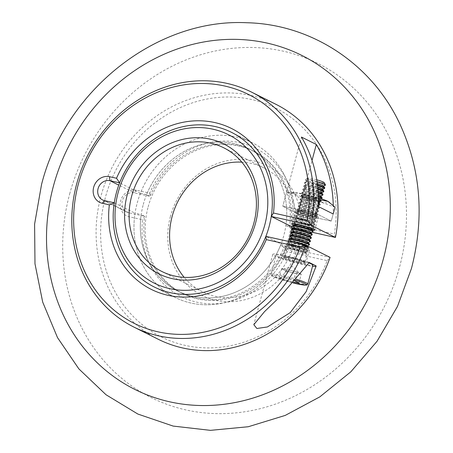 <?xml version="1.0" encoding="UTF-8"?>
<svg xmlns="http://www.w3.org/2000/svg" width="453" height="453" viewBox="0 0 453 453"><rect width="100%" height="100%" fill="white"/><g stroke="black" fill="none" stroke-linecap="round" stroke-linejoin="round"><path stroke-width="0.34" stroke-dasharray="2.27 1.7" d="M170.458 216.341A72.61 65.328 -63.4 0 0 215.77 300.328A72.61 65.328 -63.4 0 0 298.742 244.767A72.61 65.328 -63.4 0 0 253.425 160.775A72.61 65.328 -63.4 0 0 170.458 216.341M241.828 162.146A69.15 62.214 116.6 0 1 264.195 168.035A69.15 62.214 116.6 0 1 294.337 243.414A69.15 62.214 116.6 0 1 202.304 291.715A69.15 62.214 116.6 0 1 184.178 277.349M288.578 241.409A86.438 77.769 116.6 0 1 174.858 297.315A86.438 77.769 116.6 0 1 137.185 203.097A86.438 77.769 116.6 0 1 252.225 142.718A86.438 77.769 116.6 0 1 292.043 226.845L285.883 225.481L289.393 227.236L291.891 227.791M143.29 204.45A79.524 71.546 116.6 0 1 249.133 148.901A79.524 71.546 116.6 0 1 283.793 235.583A79.524 71.546 116.6 0 1 177.955 291.132A79.524 71.546 116.6 0 1 143.29 204.45M148.154 206.879A79.524 71.546 116.6 0 1 253.991 151.33A79.524 71.546 116.6 0 1 288.652 238.018A79.524 71.546 116.6 0 1 182.814 293.561A79.524 71.546 116.6 0 1 148.154 206.879M284.093 257.893A11.755 1.133 -164.9 0 0 296.681 261.93A11.755 1.133 -164.9 0 0 305.832 263.255A11.755 1.133 -164.9 0 0 304.863 262.497A11.755 1.133 -164.9 0 0 292.281 258.459A11.755 1.133 -164.9 0 0 283.131 257.128A11.755 1.133 -164.9 0 0 284.093 257.893M287.683 244.603A11.755 1.133 -164.9 0 0 300.265 248.64A11.755 1.133 -164.9 0 0 309.416 249.965A11.755 1.133 -164.9 0 0 308.453 249.201A11.755 1.133 -164.9 0 0 295.866 245.164A11.755 1.133 -164.9 0 0 286.715 243.839A11.755 1.133 -164.9 0 0 287.683 244.603M136.466 190.203A13.828 12.441 -63.4 0 0 120.662 200.787A13.828 12.441 -63.4 0 0 129.292 216.789L142.536 219.722A82.984 74.66 -63.4 0 0 196.885 302.191A82.984 74.66 -63.4 0 0 287.094 251.755L327.168 260.634A127.927 115.096 116.6 0 1 130.288 313.334A127.927 115.096 116.6 0 1 186.511 104.971A127.927 115.096 116.6 0 1 334.337 234.054L294.269 225.175A82.984 74.66 -63.4 0 0 239.92 142.701A82.984 74.66 -63.4 0 0 149.711 193.142L136.466 190.203L134.218 192.853L150.09 196.37A79.524 71.546 116.6 0 1 252.638 150.656A79.524 71.546 116.6 0 1 289.393 227.236L294.269 225.175M327.168 260.634L330.067 257.378L284.014 247.174L280.503 245.418A79.524 71.546 116.6 0 1 177.955 291.132A79.524 71.546 116.6 0 1 141.2 214.552L144.711 216.308L128.839 212.791A10.374 9.332 116.6 0 1 126.885 212.095A10.374 9.332 116.6 0 1 122.367 200.792A10.374 9.332 116.6 0 1 134.218 192.853L118.782 185.13M275.849 104.275A131.387 118.21 -63.4 0 0 100.985 196.053A131.387 118.21 -63.4 0 0 158.256 339.269M312.428 230.079A11.755 1.133 15.1 0 1 294.116 225.141M296.647 211.375A11.755 1.133 -164.9 0 0 309.235 215.413A11.755 1.133 -164.9 0 0 318.38 216.738A11.755 1.133 -164.9 0 0 317.417 215.973A11.755 1.133 -164.9 0 0 304.829 211.936A11.755 1.133 -164.9 0 0 295.684 210.611A11.755 1.133 -164.9 0 0 296.647 211.375M287.094 251.755L284.014 247.174A79.524 71.546 116.6 0 1 181.466 292.887A79.524 71.546 116.6 0 1 144.711 216.308L142.536 219.722M280.503 245.418L286.664 246.783A86.438 77.769 116.6 0 1 174.858 297.315A86.438 77.769 116.6 0 1 135.045 213.187L141.2 214.552M286.664 246.783L265.877 236.381M114.264 202.785L135.045 213.187M149.711 193.142L150.09 196.37L146.579 194.614A79.524 71.546 116.6 0 1 249.133 148.901A79.524 71.546 116.6 0 1 285.883 225.481M146.579 194.614L140.424 193.25A86.438 77.769 116.6 0 1 252.225 142.718A86.438 77.769 116.6 0 1 292.043 226.845M140.424 193.25L119.637 182.848M333.182 213.963L331.256 221.115L297.655 213.669L282.808 206.24L316.409 213.68L331.256 221.115L297.655 213.669L282.808 206.24L316.409 213.68L331.256 221.115L333.182 213.963A131.387 118.21 -63.4 0 0 333.255 205.339M293.872 228.233L311.692 232.179M335.447 237.446L334.337 234.054M309.235 262.491A22.474 2.163 -164.9 0 0 286.053 255.877A22.474 2.163 -164.9 0 0 272.785 254.337A22.474 2.163 -164.9 0 0 287.921 260.571A22.474 2.163 -164.9 0 0 312.542 266.256M316.409 213.68L318.34 206.534L316.409 213.68M320.163 199.762L303.912 194.009L286.568 192.315L282.808 206.24L301.477 137.049M286.568 192.315L294.535 194.003L301.415 199.745L297.655 213.669L312.026 160.407M317.038 181.704A10.374 0.997 -164.9 0 0 305.554 179.53A10.374 0.997 -164.9 0 0 305.481 179.609A10.374 0.997 -164.9 0 0 306.33 180.283A10.374 0.997 -164.9 0 0 317.434 183.844A10.374 0.997 -164.9 0 0 325.509 185.017M317.066 181.88A10.374 0.997 -164.9 0 0 311.404 180.441A10.374 0.997 -164.9 0 0 305.441 179.762A10.374 0.997 -164.9 0 0 305.498 179.92A10.374 0.997 -164.9 0 0 306.29 180.436A10.374 0.997 -164.9 0 0 319.501 184.49A10.374 0.997 -164.9 0 0 325.339 185.277M316.749 179.813A8.431 0.81 -164.9 0 0 307.915 178.188A8.431 0.81 -164.9 0 0 308.55 178.799A8.431 0.81 -164.9 0 0 317.961 181.789A8.431 0.81 -164.9 0 0 324.122 182.559M317.298 183.55A8.431 0.81 -164.9 0 0 311.811 182.123A8.431 0.81 -164.9 0 0 307.066 181.489A8.431 0.81 -164.9 0 0 307.009 181.704A8.431 0.81 -164.9 0 0 318.391 185.419A8.431 0.81 -164.9 0 0 323.136 186.053A8.431 0.81 -164.9 0 0 323.193 185.838M317.457 184.807A10.374 0.997 -164.9 0 0 310.701 183.052A10.374 0.997 -164.9 0 0 304.863 182.265A10.374 0.997 -164.9 0 0 304.733 182.372A10.374 0.997 -164.9 0 0 305.588 183.046A10.374 0.997 -164.9 0 0 318.799 187.1A10.374 0.997 -164.9 0 0 324.761 187.78M317.553 185.605A10.374 0.997 -164.9 0 0 310.509 183.759A10.374 0.997 -164.9 0 0 304.541 183.086A10.374 0.997 -164.9 0 0 304.603 183.244A10.374 0.997 -164.9 0 0 305.396 183.759A10.374 0.997 -164.9 0 0 318.606 187.814A10.374 0.997 -164.9 0 0 324.439 188.595M317.734 187.282A8.431 0.81 -164.9 0 0 310.911 185.447A8.431 0.81 -164.9 0 0 306.171 184.807A8.431 0.81 -164.9 0 0 306.109 185.028A8.431 0.81 -164.9 0 0 317.496 188.742A8.431 0.81 -164.9 0 0 322.242 189.377A8.431 0.81 -164.9 0 0 322.298 189.161M317.859 188.522A10.374 0.997 -164.9 0 0 309.801 186.37A10.374 0.997 -164.9 0 0 303.969 185.588A10.374 0.997 -164.9 0 0 303.838 185.696A10.374 0.997 -164.9 0 0 304.688 186.37A10.374 0.997 -164.9 0 0 317.904 190.424A10.374 0.997 -164.9 0 0 323.867 191.098M317.932 189.32A10.374 0.997 -164.9 0 0 309.609 187.083A10.374 0.997 -164.9 0 0 303.646 186.41A10.374 0.997 -164.9 0 0 303.708 186.568A10.374 0.997 -164.9 0 0 304.495 187.078A10.374 0.997 -164.9 0 0 317.712 191.138A10.374 0.997 -164.9 0 0 323.544 191.919M318.068 191.007A8.431 0.81 -164.9 0 0 310.016 188.771A8.431 0.81 -164.9 0 0 305.271 188.131A8.431 0.81 -164.9 0 0 305.214 188.346A8.431 0.81 -164.9 0 0 316.602 192.061A8.431 0.81 -164.9 0 0 321.341 192.701A8.431 0.81 -164.9 0 0 321.404 192.485M318.153 192.225A10.374 0.997 -164.9 0 0 308.906 189.694A10.374 0.997 -164.9 0 0 303.074 188.912A10.374 0.997 -164.9 0 0 302.944 189.02A10.374 0.997 -164.9 0 0 303.793 189.688A10.374 0.997 -164.9 0 0 317.004 193.748A10.374 0.997 -164.9 0 0 322.972 194.422M318.204 193.018A10.374 0.997 -164.9 0 0 308.714 190.407A10.374 0.997 -164.9 0 0 302.751 189.733A10.374 0.997 -164.9 0 0 302.808 189.892A10.374 0.997 -164.9 0 0 303.601 190.402A10.374 0.997 -164.9 0 0 316.811 194.462A10.374 0.997 -164.9 0 0 322.649 195.243M318.295 194.728A8.431 0.81 -164.9 0 0 309.122 192.089A8.431 0.81 -164.9 0 0 304.376 191.455A8.431 0.81 -164.9 0 0 304.32 191.67A8.431 0.81 -164.9 0 0 315.701 195.385A8.431 0.81 -164.9 0 0 320.447 196.024A8.431 0.81 -164.9 0 0 320.503 195.809M318.346 195.923A10.374 0.997 -164.9 0 0 308.012 193.018A10.374 0.997 -164.9 0 0 302.174 192.236A10.374 0.997 -164.9 0 0 302.043 192.344A10.374 0.997 -164.9 0 0 302.898 193.012A10.374 0.997 -164.9 0 0 316.109 197.072A10.374 0.997 -164.9 0 0 322.072 197.746M318.374 196.71A10.374 0.997 -164.9 0 0 307.819 193.731A10.374 0.997 -164.9 0 0 301.851 193.052A10.374 0.997 -164.9 0 0 301.913 193.21A10.374 0.997 -164.9 0 0 302.706 193.725A10.374 0.997 -164.9 0 0 315.917 197.78A10.374 0.997 -164.9 0 0 321.749 198.567M314.807 198.708A8.431 0.81 -164.9 0 0 319.552 199.343A8.431 0.81 -164.9 0 0 319.608 199.127A8.431 0.81 -164.9 0 0 308.221 195.413A8.431 0.81 -164.9 0 0 303.482 194.779A8.431 0.81 -164.9 0 0 303.419 194.994A8.431 0.81 -164.9 0 0 314.807 198.708M320.328 200.396A10.374 0.997 -164.9 0 0 307.111 196.342A10.374 0.997 -164.9 0 0 301.279 195.56A10.374 0.997 -164.9 0 0 301.149 195.662A10.374 0.997 -164.9 0 0 301.998 196.336A10.374 0.997 -164.9 0 0 315.214 200.39A10.374 0.997 -164.9 0 0 321.177 201.07A10.374 0.997 -164.9 0 0 321.115 200.911A10.374 0.997 -164.9 0 0 320.328 200.396M306.924 197.055A10.374 0.997 -164.9 0 0 300.956 196.376A10.374 0.997 -164.9 0 0 301.019 196.534A10.374 0.997 -164.9 0 0 301.806 197.049A10.374 0.997 -164.9 0 0 315.022 201.104A10.374 0.997 -164.9 0 0 320.854 201.891A10.374 0.997 -164.9 0 0 320.984 201.783A10.374 0.997 -164.9 0 0 320.135 201.109A10.374 0.997 -164.9 0 0 306.924 197.055M313.912 202.032A8.431 0.81 -164.9 0 0 318.652 202.667A8.431 0.81 -164.9 0 0 318.714 202.451A8.431 0.81 -164.9 0 0 307.327 198.737A8.431 0.81 -164.9 0 0 302.581 198.103A8.431 0.81 -164.9 0 0 302.525 198.318A8.431 0.81 -164.9 0 0 313.912 202.032M319.427 203.72A10.374 0.997 -164.9 0 0 306.217 199.665A10.374 0.997 -164.9 0 0 300.384 198.878A10.374 0.997 -164.9 0 0 300.254 198.986A10.374 0.997 -164.9 0 0 301.103 199.66A10.374 0.997 -164.9 0 0 314.314 203.714A10.374 0.997 -164.9 0 0 320.282 204.394A10.374 0.997 -164.9 0 0 320.22 204.235A10.374 0.997 -164.9 0 0 319.427 203.72M306.024 200.373A10.374 0.997 -164.9 0 0 300.062 199.699A10.374 0.997 -164.9 0 0 300.118 199.858A10.374 0.997 -164.9 0 0 300.911 200.373A10.374 0.997 -164.9 0 0 314.122 204.428A10.374 0.997 -164.9 0 0 319.96 205.209A10.374 0.997 -164.9 0 0 320.09 205.101A10.374 0.997 -164.9 0 0 319.235 204.433A10.374 0.997 -164.9 0 0 306.024 200.373M313.012 205.356A8.431 0.81 -164.9 0 0 317.757 205.99A8.431 0.81 -164.9 0 0 317.813 205.775A8.431 0.81 -164.9 0 0 306.432 202.061A8.431 0.81 -164.9 0 0 301.687 201.421A8.431 0.81 -164.9 0 0 301.63 201.642A8.431 0.81 -164.9 0 0 313.012 205.356M318.533 207.044A10.374 0.997 -164.9 0 0 305.322 202.984A10.374 0.997 -164.9 0 0 299.49 202.202A10.374 0.997 -164.9 0 0 299.354 202.31A10.374 0.997 -164.9 0 0 300.209 202.984A10.374 0.997 -164.9 0 0 313.419 207.038A10.374 0.997 -164.9 0 0 319.382 207.712A10.374 0.997 -164.9 0 0 319.325 207.553A10.374 0.997 -164.9 0 0 318.533 207.044M305.129 203.697A10.374 0.997 -164.9 0 0 299.161 203.023A10.374 0.997 -164.9 0 0 299.223 203.182A10.374 0.997 -164.9 0 0 300.016 203.691A10.374 0.997 -164.9 0 0 313.227 207.751A10.374 0.997 -164.9 0 0 319.059 208.533A10.374 0.997 -164.9 0 0 319.189 208.425A10.374 0.997 -164.9 0 0 318.34 207.757A10.374 0.997 -164.9 0 0 305.129 203.697M312.117 208.674A8.431 0.81 -164.9 0 0 316.862 209.314A8.431 0.81 -164.9 0 0 316.919 209.099A8.431 0.81 -164.9 0 0 305.532 205.385A8.431 0.81 -164.9 0 0 300.792 204.745A8.431 0.81 -164.9 0 0 300.73 204.96A8.431 0.81 -164.9 0 0 312.117 208.674M317.638 210.368A10.374 0.997 -164.9 0 0 304.422 206.308A10.374 0.997 -164.9 0 0 298.589 205.526A10.374 0.997 -164.9 0 0 298.459 205.634A10.374 0.997 -164.9 0 0 299.308 206.302A10.374 0.997 -164.9 0 0 312.525 210.362A10.374 0.997 -164.9 0 0 318.487 211.036A10.374 0.997 -164.9 0 0 318.431 210.877A10.374 0.997 -164.9 0 0 317.638 210.368M304.235 207.021A10.374 0.997 -164.9 0 0 298.267 206.347A10.374 0.997 -164.9 0 0 298.329 206.506A10.374 0.997 -164.9 0 0 299.116 207.015A10.374 0.997 -164.9 0 0 312.332 211.075A10.374 0.997 -164.9 0 0 318.165 211.857A10.374 0.997 -164.9 0 0 318.295 211.749A10.374 0.997 -164.9 0 0 317.445 211.075A10.374 0.997 -164.9 0 0 304.235 207.021M311.222 211.998A8.431 0.81 -164.9 0 0 315.962 212.638A8.431 0.81 -164.9 0 0 316.024 212.417A8.431 0.81 -164.9 0 0 304.637 208.703A8.431 0.81 -164.9 0 0 299.892 208.069A8.431 0.81 -164.9 0 0 299.835 208.284A8.431 0.81 -164.9 0 0 311.222 211.998M316.738 213.686A10.374 0.997 -164.9 0 0 303.527 209.631A10.374 0.997 -164.9 0 0 297.695 208.85A10.374 0.997 -164.9 0 0 297.564 208.958A10.374 0.997 -164.9 0 0 298.414 209.626A10.374 0.997 -164.9 0 0 311.624 213.686A10.374 0.997 -164.9 0 0 317.593 214.36A10.374 0.997 -164.9 0 0 317.53 214.201A10.374 0.997 -164.9 0 0 316.738 213.686M303.334 210.345A10.374 0.997 -164.9 0 0 297.372 209.665A10.374 0.997 -164.9 0 0 297.428 209.824A10.374 0.997 -164.9 0 0 298.221 210.339A10.374 0.997 -164.9 0 0 311.432 214.394A10.374 0.997 -164.9 0 0 317.27 215.181A10.374 0.997 -164.9 0 0 317.4 215.073A10.374 0.997 -164.9 0 0 316.545 214.399A10.374 0.997 -164.9 0 0 303.334 210.345M310.322 215.322A8.431 0.81 -164.9 0 0 315.067 215.956A8.431 0.81 -164.9 0 0 315.124 215.741A8.431 0.81 -164.9 0 0 303.742 212.027A8.431 0.81 -164.9 0 0 298.997 211.392A8.431 0.81 -164.9 0 0 298.94 211.608A8.431 0.81 -164.9 0 0 310.322 215.322M315.843 217.01A10.374 0.997 -164.9 0 0 302.632 212.955A10.374 0.997 -164.9 0 0 296.8 212.168A10.374 0.997 -164.9 0 0 296.664 212.276A10.374 0.997 -164.9 0 0 297.519 212.95A10.374 0.997 -164.9 0 0 310.73 217.004A10.374 0.997 -164.9 0 0 316.692 217.683A10.374 0.997 -164.9 0 0 316.636 217.525A10.374 0.997 -164.9 0 0 315.843 217.01M302.44 213.669A10.374 0.997 -164.9 0 0 296.472 212.989A10.374 0.997 -164.9 0 0 296.534 213.148A10.374 0.997 -164.9 0 0 297.327 213.663A10.374 0.997 -164.9 0 0 310.537 217.717A10.374 0.997 -164.9 0 0 316.37 218.499A10.374 0.997 -164.9 0 0 316.5 218.397A10.374 0.997 -164.9 0 0 315.65 217.723A10.374 0.997 -164.9 0 0 302.44 213.669M309.427 218.646A8.431 0.81 -164.9 0 0 314.172 219.28A8.431 0.81 -164.9 0 0 314.229 219.065A8.431 0.81 -164.9 0 0 302.842 215.351A8.431 0.81 -164.9 0 0 298.102 214.716A8.431 0.81 -164.9 0 0 298.04 214.932A8.431 0.81 -164.9 0 0 309.427 218.646M314.948 220.334A10.374 0.997 -164.9 0 0 301.732 216.279A10.374 0.997 -164.9 0 0 295.9 215.492A10.374 0.997 -164.9 0 0 295.769 215.6A10.374 0.997 -164.9 0 0 296.619 216.274A10.374 0.997 -164.9 0 0 309.835 220.328A10.374 0.997 -164.9 0 0 315.798 221.007A10.374 0.997 -164.9 0 0 315.741 220.849A10.374 0.997 -164.9 0 0 314.948 220.334M301.545 216.987A10.374 0.997 -164.9 0 0 295.577 216.313A10.374 0.997 -164.9 0 0 295.639 216.472A10.374 0.997 -164.9 0 0 296.426 216.987A10.374 0.997 -164.9 0 0 309.642 221.041A10.374 0.997 -164.9 0 0 315.475 221.823A10.374 0.997 -164.9 0 0 315.605 221.715A10.374 0.997 -164.9 0 0 314.756 221.047A10.374 0.997 -164.9 0 0 301.545 216.987M308.533 221.97A8.431 0.81 -164.9 0 0 313.272 222.604A8.431 0.81 -164.9 0 0 313.334 222.389A8.431 0.81 -164.9 0 0 301.947 218.674A8.431 0.81 -164.9 0 0 297.202 218.035A8.431 0.81 -164.9 0 0 297.145 218.25A8.431 0.81 -164.9 0 0 308.533 221.97M314.048 223.657A10.374 0.997 -164.9 0 0 300.837 219.597A10.374 0.997 -164.9 0 0 295.005 218.816A10.374 0.997 -164.9 0 0 294.875 218.924A10.374 0.997 -164.9 0 0 295.724 219.597A10.374 0.997 -164.9 0 0 308.935 223.652A10.374 0.997 -164.9 0 0 314.903 224.326A10.374 0.997 -164.9 0 0 314.841 224.167A10.374 0.997 -164.9 0 0 314.048 223.657M300.645 220.311A10.374 0.997 -164.9 0 0 294.682 219.637A10.374 0.997 -164.9 0 0 294.739 219.796A10.374 0.997 -164.9 0 0 295.532 220.305A10.374 0.997 -164.9 0 0 308.742 224.365A10.374 0.997 -164.9 0 0 314.58 225.147A10.374 0.997 -164.9 0 0 314.71 225.039A10.374 0.997 -164.9 0 0 313.855 224.371A10.374 0.997 -164.9 0 0 300.645 220.311M307.632 225.288A8.431 0.81 -164.9 0 0 312.377 225.928A8.431 0.81 -164.9 0 0 312.434 225.713A8.431 0.81 -164.9 0 0 301.052 221.998A8.431 0.81 -164.9 0 0 296.307 221.358A8.431 0.81 -164.9 0 0 296.251 221.574A8.431 0.81 -164.9 0 0 307.632 225.288M313.153 226.981A10.374 0.997 -164.9 0 0 299.943 222.921A10.374 0.997 -164.9 0 0 294.11 222.14A10.374 0.997 -164.9 0 0 293.974 222.247A10.374 0.997 -164.9 0 0 294.829 222.916A10.374 0.997 -164.9 0 0 308.04 226.976A10.374 0.997 -164.9 0 0 314.003 227.649A10.374 0.997 -164.9 0 0 313.946 227.491A10.374 0.997 -164.9 0 0 313.153 226.981M299.75 223.635A10.374 0.997 -164.9 0 0 293.782 222.961A10.374 0.997 -164.9 0 0 293.844 223.119A10.374 0.997 -164.9 0 0 294.637 223.629A10.374 0.997 -164.9 0 0 307.847 227.689A10.374 0.997 -164.9 0 0 313.68 228.471A10.374 0.997 -164.9 0 0 313.81 228.363A10.374 0.997 -164.9 0 0 312.961 227.689A10.374 0.997 -164.9 0 0 299.75 223.635M295.413 224.682A8.431 0.81 -164.9 0 0 295.35 224.898A8.431 0.81 -164.9 0 0 306.738 228.612A8.431 0.81 -164.9 0 0 311.483 229.252A8.431 0.81 -164.9 0 0 311.539 229.031M293.08 225.571A10.374 0.997 -164.9 0 0 293.929 226.24A10.374 0.997 -164.9 0 0 307.145 230.3A10.374 0.997 -164.9 0 0 313.108 230.973M292.949 226.438A10.374 0.997 -164.9 0 0 293.737 226.953A10.374 0.997 -164.9 0 0 306.953 231.007A10.374 0.997 -164.9 0 0 312.785 231.794M294.512 228.006A8.431 0.81 -164.9 0 0 294.456 228.221A8.431 0.81 -164.9 0 0 305.843 231.936A8.431 0.81 -164.9 0 0 310.582 232.57A8.431 0.81 -164.9 0 0 310.645 232.355M292.185 228.89A10.374 0.997 -164.9 0 0 293.034 229.563A10.374 0.997 -164.9 0 0 306.245 233.618A10.374 0.997 -164.9 0 0 312.213 234.297M292.049 229.762A10.374 0.997 -164.9 0 0 292.842 230.277A10.374 0.997 -164.9 0 0 306.052 234.331A10.374 0.997 -164.9 0 0 311.89 235.113M293.618 231.33A8.431 0.81 -164.9 0 0 293.561 231.545A8.431 0.81 -164.9 0 0 304.943 235.26A8.431 0.81 -164.9 0 0 309.688 235.894A8.431 0.81 -164.9 0 0 309.744 235.679M291.285 232.213A10.374 0.997 -164.9 0 0 292.14 232.887A10.374 0.997 -164.9 0 0 305.35 236.942A10.374 0.997 -164.9 0 0 311.313 237.621M291.154 233.085A10.374 0.997 -164.9 0 0 291.947 233.601A10.374 0.997 -164.9 0 0 305.158 237.655A10.374 0.997 -164.9 0 0 310.99 238.437M292.723 234.648A8.431 0.81 -164.9 0 0 292.666 234.864A8.431 0.81 -164.9 0 0 304.048 238.584A8.431 0.81 -164.9 0 0 308.793 239.218A8.431 0.81 -164.9 0 0 308.85 239.003M290.39 235.537A10.374 0.997 -164.9 0 0 291.239 236.211A10.374 0.997 -164.9 0 0 304.456 240.266A10.374 0.997 -164.9 0 0 310.418 240.939M290.26 236.409A10.374 0.997 -164.9 0 0 291.047 236.919A10.374 0.997 -164.9 0 0 304.263 240.979A10.374 0.997 -164.9 0 0 310.095 241.76M291.823 237.972A8.431 0.81 -164.9 0 0 291.766 238.187A8.431 0.81 -164.9 0 0 303.153 241.902A8.431 0.81 -164.9 0 0 307.893 242.542A8.431 0.81 -164.9 0 0 307.955 242.327M289.495 238.861A10.374 0.997 -164.9 0 0 290.345 239.529A10.374 0.997 -164.9 0 0 303.555 243.589A10.374 0.997 -164.9 0 0 309.524 244.263M289.359 239.733A10.374 0.997 -164.9 0 0 290.152 240.243A10.374 0.997 -164.9 0 0 303.363 244.303A10.374 0.997 -164.9 0 0 309.201 245.084M290.928 241.296A8.431 0.81 -164.9 0 0 290.871 241.511A8.431 0.81 -164.9 0 0 302.253 245.226A8.431 0.81 -164.9 0 0 306.998 245.866A8.431 0.81 -164.9 0 0 307.055 245.645M304.558 245.639A10.374 0.997 -164.9 0 0 294.563 242.859A10.374 0.997 -164.9 0 0 288.731 242.078A10.374 0.997 -164.9 0 0 288.595 242.185A10.374 0.997 -164.9 0 0 289.45 242.853A10.374 0.997 -164.9 0 0 302.661 246.913A10.374 0.997 -164.9 0 0 308.623 247.587A10.374 0.997 -164.9 0 0 308.567 247.429A10.374 0.997 -164.9 0 0 307.774 246.913M303.408 246.036A10.374 0.997 -164.9 0 0 294.371 243.572A10.374 0.997 -164.9 0 0 288.402 242.893A10.374 0.997 -164.9 0 0 288.465 243.051A10.374 0.997 -164.9 0 0 289.257 243.567A10.374 0.997 -164.9 0 0 302.468 247.621A10.374 0.997 -164.9 0 0 308.3 248.408A10.374 0.997 -164.9 0 0 308.436 248.301A10.374 0.997 -164.9 0 0 307.581 247.627M301.358 248.55A8.431 0.81 -164.9 0 0 306.103 249.184A8.431 0.81 -164.9 0 0 306.16 248.969A8.431 0.81 -164.9 0 0 294.773 245.254A8.431 0.81 -164.9 0 0 290.033 244.62A8.431 0.81 -164.9 0 0 289.977 244.835A8.431 0.81 -164.9 0 0 301.358 248.55M306.879 250.237A10.374 0.997 -164.9 0 0 293.669 246.183A10.374 0.997 -164.9 0 0 287.831 245.396A10.374 0.997 -164.9 0 0 287.7 245.503A10.374 0.997 -164.9 0 0 288.55 246.177A10.374 0.997 -164.9 0 0 301.766 250.232A10.374 0.997 -164.9 0 0 307.729 250.911A10.374 0.997 -164.9 0 0 307.672 250.752A10.374 0.997 -164.9 0 0 306.879 250.237M293.476 246.891A10.374 0.997 -164.9 0 0 287.508 246.217A10.374 0.997 -164.9 0 0 287.57 246.375A10.374 0.997 -164.9 0 0 288.357 246.891A10.374 0.997 -164.9 0 0 301.573 250.945A10.374 0.997 -164.9 0 0 307.406 251.726A10.374 0.997 -164.9 0 0 307.536 251.619A10.374 0.997 -164.9 0 0 306.687 250.951A10.374 0.997 -164.9 0 0 293.476 246.891M300.464 251.874A8.431 0.81 -164.9 0 0 305.203 252.508A8.431 0.81 -164.9 0 0 305.265 252.293A8.431 0.81 -164.9 0 0 293.878 248.578A8.431 0.81 -164.9 0 0 289.133 247.938A8.431 0.81 -164.9 0 0 289.076 248.159A8.431 0.81 -164.9 0 0 300.464 251.874M305.979 253.561A10.374 0.997 -164.9 0 0 292.768 249.501A10.374 0.997 -164.9 0 0 286.936 248.72A10.374 0.997 -164.9 0 0 286.806 248.827A10.374 0.997 -164.9 0 0 287.655 249.501A10.374 0.997 -164.9 0 0 300.866 253.555A10.374 0.997 -164.9 0 0 306.834 254.229A10.374 0.997 -164.9 0 0 306.772 254.071A10.374 0.997 -164.9 0 0 305.979 253.561M294.852 280.843L285.113 278.131L287.445 269.495L281.619 268.759L283.612 269.756A8.85 0.849 -164.9 0 0 290.515 272.123A8.85 0.849 -164.9 0 0 298.334 273.855A8.85 0.849 -164.9 0 0 299.897 273.623A8.85 0.849 -164.9 0 0 299.252 273.221L297.259 272.225L294.926 280.866M308.952 262.893A19.015 1.829 -164.9 0 0 288.725 256.857A19.015 1.829 -164.9 0 0 276.12 255.237A19.015 1.829 -164.9 0 0 277.683 256.472A19.015 1.829 -164.9 0 0 298.04 263A19.015 1.829 -164.9 0 0 312.842 265.147M293.669 282.196L283.278 279.393L279.286 277.4L285.113 278.131M287.445 269.495L297.259 272.225M298.918 282.859L301.245 274.224L299.252 273.221A8.85 0.849 -164.9 0 0 292.349 270.86A8.85 0.849 -164.9 0 0 284.529 269.127A8.85 0.849 -164.9 0 0 283.046 269.082A8.85 0.849 -164.9 0 0 283.612 269.756L285.611 270.758L283.278 279.393M301.245 274.224L295.424 273.487L293.091 282.128M295.424 273.487L285.611 270.758M281.619 268.759L279.286 277.4M310.667 213.618A10.374 0.997 15.1 0 1 317.004 216.16A10.374 0.997 15.1 0 1 317.06 216.319A10.374 0.997 15.1 0 1 303.431 213.612A10.374 0.997 15.1 0 1 297.032 210.911A10.374 0.997 15.1 0 1 297.168 210.804A10.374 0.997 15.1 0 1 310.667 213.618M303.414 213.674A10.374 0.997 -164.9 0 0 317.049 216.375A10.374 0.997 -164.9 0 0 310.65 213.68A10.374 0.997 -164.9 0 0 297.015 210.973A10.374 0.997 -164.9 0 0 303.414 213.674M310.379 212.457A8.647 0.832 15.1 0 1 315.656 214.569A8.647 0.832 15.1 0 1 315.707 214.705A8.647 0.832 15.1 0 1 304.348 212.451A8.647 0.832 15.1 0 1 299.02 210.198A8.647 0.832 15.1 0 1 299.127 210.113A8.647 0.832 15.1 0 1 310.379 212.457M307.717 197.723A10.374 0.997 -164.9 0 0 321.353 200.43A10.374 0.997 -164.9 0 0 314.954 197.729A10.374 0.997 -164.9 0 0 301.319 195.022A10.374 0.997 -164.9 0 0 307.717 197.723M314.937 197.78A10.374 0.997 15.1 0 1 321.336 200.481A10.374 0.997 15.1 0 1 321.205 200.588A10.374 0.997 15.1 0 1 307.706 197.774A10.374 0.997 15.1 0 1 301.37 195.237A10.374 0.997 15.1 0 1 301.307 195.079A10.374 0.997 15.1 0 1 314.937 197.78M307.995 198.941A8.647 0.832 -164.9 0 0 319.246 201.285A8.647 0.832 -164.9 0 0 319.354 201.194A8.647 0.832 -164.9 0 0 314.02 198.946A8.647 0.832 -164.9 0 0 302.661 196.693A8.647 0.832 -164.9 0 0 302.712 196.823A8.647 0.832 -164.9 0 0 307.995 198.941M301.415 199.745L318.759 201.443A19.015 1.829 15.1 0 1 294.535 194.003A19.015 1.829 15.1 0 1 294.382 192.468A19.015 1.829 15.1 0 1 303.912 194.009A19.015 1.829 15.1 0 1 317.966 197.729A19.015 1.829 15.1 0 1 318.408 197.87M328.765 201.783A19.015 1.829 15.1 0 1 318.759 201.443L335.01 207.191M69.66 194.003A186.71 167.984 116.6 0 1 283.012 51.127A186.71 167.984 116.6 0 1 399.535 267.1A186.71 167.984 116.6 0 1 186.183 409.976A186.71 167.984 116.6 0 1 69.66 194.003M129.292 216.789L128.839 212.791L104.547 200.634M307.729 284.088A19.015 1.829 15.1 0 1 292.932 281.942A19.015 1.829 15.1 0 1 272.57 275.407A19.015 1.829 15.1 0 1 271.013 274.178A19.015 1.829 15.1 0 1 296.251 279.212M295.441 280.158A17.978 1.727 -164.9 0 0 276.568 275.543A17.978 1.727 -164.9 0 0 273.221 276.607A17.978 1.727 -164.9 0 0 293.029 282.921L273.023 276.54C271.132 275.571 270.464 274.784 271.013 274.178L276.12 255.237M284.705 258.029A11.065 1.065 -164.9 0 0 298.799 262.355A11.065 1.065 -164.9 0 0 304.257 262.361A11.065 1.065 -164.9 0 0 290.163 258.029A11.065 1.065 -164.9 0 0 284.705 258.029M303.821 261.557A10.374 0.997 15.1 0 1 304.676 262.23A10.374 0.997 15.1 0 1 296.602 261.058A10.374 0.997 15.1 0 1 285.498 257.497A10.374 0.997 15.1 0 1 284.648 256.828A10.374 0.997 15.1 0 1 292.717 257.995A10.374 0.997 15.1 0 1 303.821 261.557M231.443 132.316L252.225 142.718L231.443 132.316M252.638 150.656L253.991 151.33M161.812 271.455L202.304 291.715M223.703 147.774L264.195 168.035M181.466 292.887L182.814 293.561M154.077 286.913L174.858 297.315L154.077 286.913M309.416 249.965L305.832 263.255M318.38 216.738L314.795 230.028M295.684 210.611L292.094 223.901M126.885 212.095L102.593 199.937M286.715 243.839L283.131 257.128M272.785 254.337L253.805 324.671M316.177 266.047L315.752 267.638M307.915 178.188L305.554 179.53M304.733 182.372L304.541 183.086M303.838 185.696L303.646 186.41M302.944 189.02L302.751 189.733M302.043 192.344L301.851 193.052M319.608 199.127L321.115 200.911M319.552 199.343L321.194 198.765M301.149 195.662L300.956 196.376M318.714 202.451L320.22 204.235M318.652 202.667L320.854 201.891M300.254 198.986L300.062 199.699M317.813 205.775L319.325 207.553M317.757 205.99L319.96 205.209M299.354 202.31L299.161 203.023M316.919 209.099L318.431 210.877M316.862 209.314L319.059 208.533M298.459 205.634L298.267 206.347M316.024 212.417L317.53 214.201M315.962 212.638L318.165 211.857M297.564 208.958L297.372 209.665M315.124 215.741L316.636 217.525M315.067 215.956L317.27 215.181M296.664 212.276L296.472 212.989M314.229 219.065L315.741 220.849M314.172 219.28L316.37 218.499M295.769 215.6L295.577 216.313M313.334 222.389L314.841 224.167M313.272 222.604L315.475 221.823M294.875 218.924L294.682 219.637M312.434 225.713L313.946 227.491M312.377 225.928L314.58 225.147M293.974 222.247L293.782 222.961M312.774 228.793L313.68 228.471M307.377 246.024L308.567 247.429M288.595 242.185L288.402 242.893M306.16 248.969L307.672 250.752M306.103 249.184L308.3 248.408M287.7 245.503L287.508 246.217M305.265 252.293L306.772 254.071M305.203 252.508L307.406 251.726M283.046 269.082L292.757 266.579L299.897 273.623M286.806 248.827L284.348 257.185C281.149 256.092 300.005 259.841 304.127 262.315L304.756 262.689L306.834 254.229M289.076 248.159L287.57 246.375M289.133 247.938L286.936 248.72M307.729 250.911L307.536 251.619M289.977 244.835L288.465 243.051M290.033 244.62L287.831 245.396M308.623 247.587L308.436 248.301M289.824 241.687L288.731 242.078M294.467 223.85L293.844 223.119M314.003 227.649L313.81 228.363M296.251 221.574L294.739 219.796M296.307 221.358L294.11 222.14M314.903 224.326L314.71 225.039M297.145 218.25L295.639 216.472M297.202 218.035L295.005 218.816M315.798 221.007L315.605 221.715M298.04 214.932L296.534 213.148M298.102 214.716L295.9 215.492M316.692 217.683L316.5 218.397M298.94 211.608L297.428 209.824M298.997 211.392L296.8 212.168M317.593 214.36L317.4 215.073M299.835 208.284L298.329 206.506M299.892 208.069L297.695 208.85M318.487 211.036L318.295 211.749M300.73 204.96L299.223 203.182M300.792 204.745L298.589 205.526M319.382 207.712L319.189 208.425M301.63 201.642L300.118 199.858M301.687 201.421L299.49 202.202M320.282 204.394L320.09 205.101M302.525 198.318L301.019 196.534M302.581 198.103L300.384 198.878M321.177 201.07L320.984 201.783M303.419 194.994L301.913 193.21M303.482 194.779L301.279 195.56M304.32 191.67L302.808 189.892M304.376 191.455L302.174 192.236M305.214 188.346L303.708 186.568M305.271 188.131L303.074 188.912M306.109 185.028L304.603 183.244M306.171 184.807L303.969 185.588M307.009 181.704L305.498 179.92M307.066 181.489L304.863 182.265M315.656 214.569L317.004 216.16M319.246 201.285L321.205 200.588M315.707 214.705L319.354 201.194M299.02 210.198L302.661 196.693M294.382 192.468L287.445 192.332M302.712 196.823L301.37 195.237M299.127 210.113L297.168 210.804"/><path stroke-width="0.68" d="M264.716 225.186A82.984 74.66 -63.4 0 0 212.927 129.196A82.984 74.66 -63.4 0 0 118.103 192.695A82.984 74.66 -63.4 0 0 169.892 288.686A82.984 74.66 -63.4 0 0 264.716 225.186M116.398 192.695A86.438 77.769 116.6 0 1 231.443 132.316A86.438 77.769 116.6 0 1 269.116 226.534A86.438 77.769 116.6 0 1 154.077 286.913A86.438 77.769 116.6 0 1 116.398 192.695M255.549 223.153A72.61 65.328 116.6 0 1 172.582 278.714A72.61 65.328 116.6 0 1 127.265 194.728A72.61 65.328 116.6 0 1 210.237 139.162A72.61 65.328 116.6 0 1 255.549 223.153M131.67 196.075A69.15 62.214 -63.4 0 0 161.812 271.455A69.15 62.214 -63.4 0 0 253.844 223.153A69.15 62.214 -63.4 0 0 223.703 147.774A69.15 62.214 -63.4 0 0 131.67 196.075M184.178 277.349A69.15 62.214 116.6 0 1 172.163 216.341A69.15 62.214 116.6 0 1 241.828 162.146M273.465 213.035L307.344 220.543A127.927 115.096 -63.4 0 0 218.414 84.824A127.927 115.096 -63.4 0 0 78.397 183.895A127.927 115.096 -63.4 0 0 152.168 330.345A127.927 115.096 -63.4 0 0 300.175 247.128L266.29 239.62A89.898 80.877 116.6 0 1 168.097 295.328A89.898 80.877 116.6 0 1 109.354 204.841L102.299 203.278A13.828 12.441 116.6 0 1 93.669 187.282A13.828 12.441 116.6 0 1 109.473 176.698L116.529 178.261A89.898 80.877 116.6 0 1 214.716 122.548A89.898 80.877 116.6 0 1 273.465 213.035L271.256 216.443A86.438 77.769 -63.4 0 0 231.443 132.316A86.438 77.769 -63.4 0 0 119.637 182.848L109.926 180.696A10.374 9.332 -63.4 0 0 98.426 187.542A10.374 9.332 -63.4 0 0 102.593 199.937A10.374 9.332 -63.4 0 0 104.547 200.634L114.264 202.785A86.438 77.769 -63.4 0 0 154.077 286.913A86.438 77.769 -63.4 0 0 265.877 236.381L305.775 245.22A131.387 118.21 116.6 0 1 133.958 327.111A131.387 118.21 116.6 0 1 76.693 183.895A131.387 118.21 116.6 0 1 251.557 92.118A131.387 118.21 116.6 0 1 311.154 225.288L271.256 216.443L292.043 226.845A86.438 77.769 116.6 0 1 289.903 236.936A86.438 77.769 116.6 0 1 288.578 241.409M133.958 327.111L158.256 339.269A131.387 118.21 -63.4 0 0 330.067 257.378L305.775 245.22L300.175 247.128M316.183 265.973L309.235 262.491L280.571 296.126L264.473 311.687L253.805 324.676L256.891 328.487L267.417 326.958L290.192 312.649L306.132 291.658L316.183 265.973M294.116 225.141A11.755 1.133 15.1 0 1 293.063 224.665A11.755 1.133 15.1 0 1 292.094 223.901A11.755 1.133 15.1 0 1 301.245 225.232A11.755 1.133 15.1 0 1 313.833 229.269A11.755 1.133 15.1 0 1 314.795 230.028A11.755 1.133 15.1 0 1 312.428 230.079M311.692 232.179L335.447 237.446L311.154 225.288L307.344 220.543M335.447 237.446A131.387 118.21 -63.4 0 0 275.849 104.275L251.557 92.118M318.34 206.534L333.182 213.963L335.01 207.191L328.136 201.449L320.163 199.762L318.34 206.534A131.387 118.21 116.6 0 0 301.477 137.049L316.324 144.479A131.387 118.21 -63.4 0 1 333.255 205.339M291.891 227.791L293.872 228.233M114.264 202.785L109.354 204.841M116.529 178.261L119.637 182.848M265.877 236.381L266.29 239.62M312.542 266.256A22.474 2.163 -164.9 0 0 316.149 266.109M312.026 160.407L316.324 144.479M323.323 185.99L325.339 185.277A10.374 0.997 -164.9 0 0 325.469 185.169L325.509 185.017A10.374 0.997 -164.9 0 0 325.486 184.909A10.374 0.997 -164.9 0 0 324.659 184.343A10.374 0.997 -164.9 0 0 317.038 181.704M325.469 185.169A10.374 0.997 -164.9 0 0 324.614 184.496A10.374 0.997 -164.9 0 0 317.066 181.88M325.486 184.909L324.122 182.559A8.431 0.81 -164.9 0 0 323.448 182.1A8.431 0.81 -164.9 0 0 316.749 179.813M322.423 189.309L324.439 188.595A10.374 0.997 -164.9 0 0 324.569 188.488L324.761 187.78A10.374 0.997 -164.9 0 0 324.705 187.621L323.193 185.838A8.431 0.81 -164.9 0 0 317.298 183.55M324.705 187.621A10.374 0.997 -164.9 0 0 323.912 187.106A10.374 0.997 -164.9 0 0 317.457 184.807M324.569 188.488A10.374 0.997 -164.9 0 0 323.719 187.819A10.374 0.997 -164.9 0 0 317.553 185.605M321.528 192.633L323.544 191.919A10.374 0.997 -164.9 0 0 323.674 191.812L323.867 191.098A10.374 0.997 -164.9 0 0 323.804 190.94L322.298 189.161A8.431 0.81 -164.9 0 0 317.734 187.282M323.804 190.94A10.374 0.997 -164.9 0 0 323.017 190.43A10.374 0.997 -164.9 0 0 317.859 188.522M323.674 191.812A10.374 0.997 -164.9 0 0 322.825 191.143A10.374 0.997 -164.9 0 0 317.932 189.32M320.633 195.956L322.649 195.243A10.374 0.997 -164.9 0 0 322.779 195.135L322.972 194.422A10.374 0.997 -164.9 0 0 322.91 194.263L321.404 192.485A8.431 0.81 -164.9 0 0 318.068 191.007M322.91 194.263A10.374 0.997 -164.9 0 0 322.117 193.754A10.374 0.997 -164.9 0 0 318.153 192.225M322.779 195.135A10.374 0.997 -164.9 0 0 321.924 194.462A10.374 0.997 -164.9 0 0 318.204 193.018M321.194 198.765L321.749 198.567A10.374 0.997 -164.9 0 0 321.879 198.459L322.072 197.746A10.374 0.997 -164.9 0 0 322.015 197.587L320.503 195.809A8.431 0.81 -164.9 0 0 318.295 194.728M322.015 197.587A10.374 0.997 -164.9 0 0 321.222 197.072A10.374 0.997 -164.9 0 0 318.346 195.923M321.879 198.459A10.374 0.997 -164.9 0 0 321.03 197.785A10.374 0.997 -164.9 0 0 318.374 196.71M310.769 232.508L312.785 231.794A10.374 0.997 -164.9 0 0 312.915 231.687L313.108 230.973A10.374 0.997 -164.9 0 0 313.051 230.815L311.539 229.031A8.431 0.81 -164.9 0 0 300.152 225.317A8.431 0.81 -164.9 0 0 295.413 224.682L293.21 225.464A10.374 0.997 -164.9 0 0 293.08 225.571L292.887 226.279A10.374 0.997 -164.9 0 0 292.949 226.438L294.331 228.069M313.051 230.815A10.374 0.997 -164.9 0 0 312.259 230.3A10.374 0.997 -164.9 0 0 299.042 226.245A10.374 0.997 -164.9 0 0 293.21 225.464M312.915 231.687A10.374 0.997 -164.9 0 0 312.066 231.013A10.374 0.997 -164.9 0 0 298.855 226.959A10.374 0.997 -164.9 0 0 292.887 226.279M309.875 235.832L311.89 235.113A10.374 0.997 -164.9 0 0 312.021 235.011L312.213 234.297A10.374 0.997 -164.9 0 0 312.151 234.139L310.645 232.355A8.431 0.81 -164.9 0 0 299.257 228.64A8.431 0.81 -164.9 0 0 294.512 228.006L292.315 228.782A10.374 0.997 -164.9 0 0 292.185 228.89L291.992 229.603A10.374 0.997 -164.9 0 0 292.049 229.762L293.431 231.392M312.151 234.139A10.374 0.997 -164.9 0 0 311.358 233.623A10.374 0.997 -164.9 0 0 298.148 229.569A10.374 0.997 -164.9 0 0 292.315 228.782M312.021 235.011A10.374 0.997 -164.9 0 0 311.166 234.337A10.374 0.997 -164.9 0 0 297.955 230.283A10.374 0.997 -164.9 0 0 291.992 229.603M308.974 239.15L310.99 238.437A10.374 0.997 -164.9 0 0 311.126 238.329L311.313 237.621A10.374 0.997 -164.9 0 0 311.256 237.463L309.744 235.679A8.431 0.81 -164.9 0 0 298.363 231.964A8.431 0.81 -164.9 0 0 293.618 231.33L291.421 232.106A10.374 0.997 -164.9 0 0 291.285 232.213L291.092 232.927A10.374 0.997 -164.9 0 0 291.154 233.085L292.536 234.716M311.256 237.463A10.374 0.997 -164.9 0 0 310.464 236.947A10.374 0.997 -164.9 0 0 297.253 232.893A10.374 0.997 -164.9 0 0 291.421 232.106M311.126 238.329A10.374 0.997 -164.9 0 0 310.271 237.661A10.374 0.997 -164.9 0 0 297.06 233.601A10.374 0.997 -164.9 0 0 291.092 232.927M308.08 242.474L310.095 241.76A10.374 0.997 -164.9 0 0 310.226 241.653L310.418 240.939A10.374 0.997 -164.9 0 0 310.362 240.781L308.85 239.003A8.431 0.81 -164.9 0 0 297.462 235.288A8.431 0.81 -164.9 0 0 292.723 234.648L290.52 235.43A10.374 0.997 -164.9 0 0 290.39 235.537L290.197 236.251A10.374 0.997 -164.9 0 0 290.26 236.409L291.641 238.04M310.362 240.781A10.374 0.997 -164.9 0 0 309.569 240.271A10.374 0.997 -164.9 0 0 296.358 236.211A10.374 0.997 -164.9 0 0 290.52 235.43M310.226 241.653A10.374 0.997 -164.9 0 0 309.376 240.985A10.374 0.997 -164.9 0 0 296.166 236.925A10.374 0.997 -164.9 0 0 290.197 236.251M307.185 245.798L309.201 245.084A10.374 0.997 -164.9 0 0 309.331 244.977L309.524 244.263A10.374 0.997 -164.9 0 0 309.461 244.105L307.955 242.327A8.431 0.81 -164.9 0 0 296.568 238.612A8.431 0.81 -164.9 0 0 291.823 237.972L289.626 238.754A10.374 0.997 -164.9 0 0 289.495 238.861L289.303 239.575A10.374 0.997 -164.9 0 0 289.359 239.733L290.741 241.364M309.461 244.105A10.374 0.997 -164.9 0 0 308.669 243.595A10.374 0.997 -164.9 0 0 295.458 239.535A10.374 0.997 -164.9 0 0 289.626 238.754M309.331 244.977A10.374 0.997 -164.9 0 0 308.482 244.303A10.374 0.997 -164.9 0 0 295.265 240.249A10.374 0.997 -164.9 0 0 289.303 239.575M307.377 246.024L307.055 245.645A8.431 0.81 -164.9 0 0 295.673 241.93A8.431 0.81 -164.9 0 0 290.928 241.296L289.824 241.687M307.774 246.913A10.374 0.997 -164.9 0 0 304.558 245.639M307.581 247.627A10.374 0.997 -164.9 0 0 303.408 246.036M296.251 279.212A19.015 1.829 15.1 0 1 306.171 282.853A19.015 1.829 15.1 0 1 307.729 284.088L312.842 265.147A19.015 1.829 -164.9 0 0 311.279 263.918A19.015 1.829 -164.9 0 0 308.952 262.893M294.852 280.843L298.918 282.859L293.669 282.196M318.408 197.87A19.015 1.829 15.1 0 1 328.136 201.449A19.015 1.829 15.1 0 1 328.635 201.71A19.015 1.829 15.1 0 1 328.765 201.783M53.465 185.9A186.71 167.984 116.6 0 1 266.817 43.024A186.71 167.984 116.6 0 1 383.34 258.997A186.71 167.984 116.6 0 1 169.988 401.873A186.71 167.984 116.6 0 1 53.465 185.9M118.782 185.13L109.926 180.696L109.473 176.698M104.547 200.634L102.299 203.278M307.729 284.088L306.992 284.92L305.554 285.141L293.029 282.927A17.978 1.727 -164.9 0 0 304.982 283.646A17.978 1.727 -164.9 0 0 295.441 280.158M411.466 268.453C424.654 217.531 420.775 169.348 399.835 123.912C371.93 64.009 311.664 24.111 246.585 22.729C156.092 18.222 65.136 90.713 41.534 184.547L34.598 224.105L34.983 263.799L42.707 302.128L57.514 337.627L78.884 368.912L106.019 394.739L137.865 414.053L173.148 426.08L210.452 430.35L248.301 426.732L285.226 415.412L319.824 396.868L350.803 371.839L377.021 341.296L397.496 306.398L411.466 268.453M311.664 229.184L312.774 228.793M295.226 224.75L294.467 223.85"/></g></svg>
